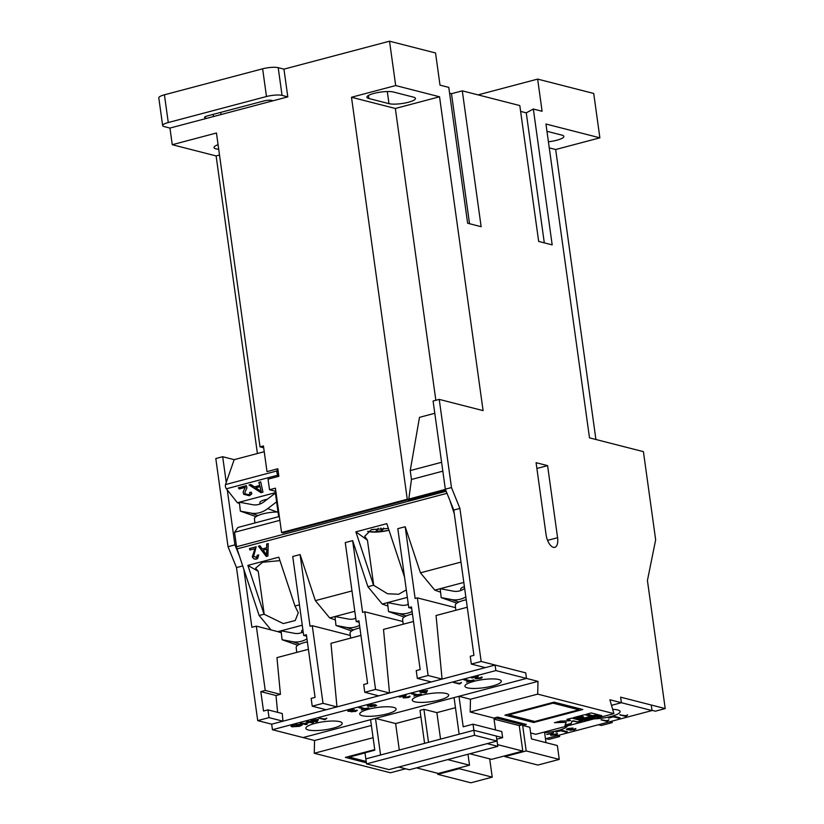 <?xml version="1.0" encoding="UTF-8"?>
<svg xmlns="http://www.w3.org/2000/svg" width="824" height="824" viewBox="0 0 824 824"><rect width="100%" height="100%" fill="white"/><g stroke="black" fill="none" stroke-linecap="round" stroke-linejoin="round"><path stroke-width="1.24" d="M393.398 92A14.358 3.203 172.1 0 0 373.931 93.411A14.358 3.203 172.1 0 0 366.907 97.222A14.358 3.203 172.1 0 0 368.843 98.499L388.979 103.659A14.358 3.203 172.1 0 0 405.192 102.99A14.358 3.203 172.1 0 0 415.471 98.437A14.358 3.203 172.1 0 0 413.535 97.16L393.398 92M218.072 144.684A14.358 3.203 172.1 0 0 214.013 147.578A14.358 3.203 172.1 0 0 218.71 149.257M308.32 729.961A18.375 4.099 172.1 0 0 329.064 729.116A18.375 4.099 172.1 0 0 342.228 723.276A18.375 4.099 172.1 0 0 339.746 721.649A18.375 4.099 172.1 0 0 318.991 722.494A18.375 4.099 172.1 0 0 305.828 728.334A18.375 4.099 172.1 0 0 308.32 729.961M362.21 715.696A18.375 4.099 172.1 0 0 382.964 714.851A18.375 4.099 172.1 0 0 396.128 709.011A18.375 4.099 172.1 0 0 393.635 707.383A18.375 4.099 172.1 0 0 372.881 708.228A18.375 4.099 172.1 0 0 359.717 714.068A18.375 4.099 172.1 0 0 362.21 715.696M414.75 701.791A18.375 4.099 172.1 0 0 435.505 700.936A18.375 4.099 172.1 0 0 448.668 695.106A18.375 4.099 172.1 0 0 446.175 693.468A18.375 4.099 172.1 0 0 425.431 694.323A18.375 4.099 172.1 0 0 412.268 700.153A18.375 4.099 172.1 0 0 414.75 701.791M467.414 687.844A18.375 4.099 172.1 0 0 488.168 687A18.375 4.099 172.1 0 0 501.332 681.16A18.375 4.099 172.1 0 0 498.85 679.532A18.375 4.099 172.1 0 0 478.095 680.377A18.375 4.099 172.1 0 0 464.932 686.217A18.375 4.099 172.1 0 0 467.414 687.844M299.442 604.847L294.982 606.021L298.288 612.788L295.229 620.524L283.322 623.593L264.051 614.21L259.138 615.518L271.055 629.907M267.316 499.241A10.053 2.688 173.6 0 0 264.751 499.797A10.053 2.688 173.6 0 0 259.859 502.712L260.013 504.01M464.643 588.398A17.232 14.523 109.4 0 1 459.401 590.962A17.232 14.523 109.4 0 1 453.653 591.21L440.181 588.697L441.18 597.606L451.696 599.573A25.843 21.784 -70.6 0 0 460.328 599.213A25.843 21.784 -70.6 0 0 465.828 596.926M408.323 604.383A17.232 14.523 109.4 0 1 406.737 604.909A17.232 14.523 109.4 0 1 400.979 605.146L387.527 602.632L388.516 611.552L399.032 613.519A25.843 21.784 -70.6 0 0 407.664 613.149A25.843 21.784 -70.6 0 0 412.103 611.449M406.304 589.891L398.62 594.269L387.548 593.754L373.55 585.225L367.906 586.719L352.641 540.637L362.591 612.376L364.805 611.789L375.569 689.42L364.764 692.273L378.721 695.847L326.17 709.752L312.224 706.189L311.153 698.422L315.077 697.382L306.384 634.727L303.685 635.438L306.59 636.19M355.772 618.288A17.232 14.523 109.4 0 1 354.186 618.814A17.232 14.523 109.4 0 1 348.439 619.051L334.987 616.537L354.804 611.295M303.201 631.967A17.232 14.523 109.4 0 1 300.297 633.079A17.232 14.523 109.4 0 1 294.549 633.326L281.087 630.813L282.076 639.723L292.602 641.69A25.843 21.784 -70.6 0 0 301.224 641.329A25.843 21.784 -70.6 0 0 306.961 638.899M307.373 641.845A17.232 4.604 173.6 0 0 305.045 642.38L304.108 642.627A17.232 4.604 173.6 0 0 296.187 647.499L296.733 652.381M275.391 493.061L264.041 501.754A17.232 14.523 109.4 0 1 258.571 504.473A17.232 14.523 109.4 0 1 252.814 504.721L239.362 502.207L237.384 502.733L226.384 488.797A2.874 1.339 -104.8 0 1 225.498 484.574L234.181 459.658L264.236 451.707M278.018 512.013A17.232 4.604 173.6 0 0 275.237 512.064A17.232 4.604 173.6 0 0 263.309 513.774L262.382 514.022A17.232 4.604 173.6 0 0 254.462 518.904L254.915 522.962M256.037 516.648L240.351 511.127L250.867 513.084A25.843 21.784 -70.6 0 0 259.498 512.724A25.843 21.784 -70.6 0 0 267.697 508.635L276.607 501.816M466.229 599.779A17.232 4.604 173.6 0 0 464.139 600.263L463.212 600.511A17.232 4.604 173.6 0 0 455.291 605.383L455.837 610.275M412.453 613.973A17.232 4.604 173.6 0 0 411.475 614.21L410.548 614.447A17.232 4.604 173.6 0 0 402.627 619.329L403.173 624.211M359.903 627.878A17.232 4.604 173.6 0 0 358.934 628.115L358.007 628.362A17.232 4.604 173.6 0 0 350.076 633.234L350.633 638.116M351.663 630.978L335.976 625.457L346.492 627.424A25.843 21.784 -70.6 0 0 355.113 627.064A25.843 21.784 -70.6 0 0 359.552 625.354M594.176 718.847A18.375 4.099 172.1 0 0 620.111 711.565A18.375 4.099 172.1 0 0 617.619 709.928A18.375 4.099 172.1 0 0 612.654 709.34M544.602 732.639A18.375 4.099 172.1 0 0 567.396 725.944M595.917 439.501L555.675 149.525L599.872 137.824L593.723 93.462L537.639 79.104L478.064 94.873M620.626 697.166L621.399 702.717L611.501 705.334L621.399 702.717L652.021 710.556L651.248 705.014L620.626 697.176L665.205 708.578L647.427 580.498L655.657 539.823L643.42 451.655L589.5 437.853L545.952 124.022L599.872 137.824M259.673 485.511L258.89 482.37L260.724 481.886L262.949 492.165L261.002 492.68L249.023 484.986L250.867 484.502L254.441 486.891L259.673 485.511L258.983 482.349M275.34 492.68L239.351 502.207L240.351 511.127M278.852 476.293L277.812 468.763L277.06 470.916A2.874 1.339 -104.8 0 0 277.946 475.149L278.852 476.293L268.047 479.156L269.52 489.734L275.123 491.166L278.667 516.669L237.909 527.463L234.552 532.304L236.56 546.745L446.175 491.259M244.151 489.683L245.284 487.365L239.279 488.962L238.363 487.808L246.397 485.676L246.912 487.963L244.903 492.33L245.233 493.844L248.611 494.709L250.043 493.597L249.662 492.474L251.33 492.175L251.804 493.947L249.404 495.749L243.667 494.276L243.121 492L244.151 489.683M537.639 79.104L542.099 111.271L533.334 109.025L552.183 244.872L538.659 241.411L519.81 105.565L462.295 90.846L481.144 226.693L467.63 223.232L448.781 87.385L440.006 85.14L435.546 52.973L389.536 41.2L283.95 69.144L287.803 96.871L169.95 128.07L172.257 144.705L216.115 155.932L257.407 453.509M553.419 732.732L552.162 734.957L557.045 733.659C557.858 733.988 557.354 734.411 555.52 734.905L550.916 735.296L552.162 733.185L546.621 734.266L553.522 732.907M557.003 733.381C557.827 733.721 557.312 734.133 555.479 734.627L550.411 734.957M575.677 728.797L574.276 729.94L566.964 729.776C566.036 729.436 566.51 728.993 568.395 728.457L573.071 728.066L569.013 728.643L568.23 729.446L571.877 729.003L572.412 729.209L571.259 729.961L575.955 729.065M573.576 729.776L574.349 729.116M575.636 728.519L574.246 729.662L570.023 730.301L570.187 729.436M569.981 730.023L570.187 729.374L566.469 729.467M608.277 717.941L614.323 716.344L620.07 717.817L618.69 718.178L613.602 716.88L608.277 717.941M652.021 710.556L545.457 738.768M625.54 716.365L619.782 714.892L625.529 715.706L627.62 715.067L625.54 716.365L620.297 714.758M627.589 714.789L626.343 716.159M606.804 721.33L601.046 719.857L606.794 720.67L608.885 720.032L606.804 721.33L601.561 719.723M608.854 719.754L607.607 721.113M555.613 731.887L561.659 730.28L567.406 731.753L566.026 732.124L560.938 730.816L555.613 731.887M306.332 721.505L307.723 721.134L313.47 722.607L309.721 722.37L304.942 723.637L307.301 724.245L305.92 724.605L300.163 723.142L304.283 723.472L309.062 722.205L306.332 721.505M324.677 719.64L318.929 718.168L324.666 718.981L326.767 718.343L324.677 719.64L319.434 718.034M326.726 718.064L325.49 719.434M358.667 707.651L360.047 707.28L365.135 708.589L368.946 707.929L361.273 709.958L363.755 708.959L358.667 707.651M405.995 695.384L404.738 697.619L409.621 696.311C410.434 696.651 409.93 697.063 408.096 697.557L403.492 697.959L404.738 695.837L399.197 696.919L406.098 695.559M409.579 696.033C410.404 696.373 409.889 696.795 408.055 697.289L402.988 697.619M419.818 691.46L427.502 690.543L426.379 692.685L425.503 692.912L419.962 692.16L421.219 691.82L419.818 691.46M463.871 679.8L465.261 679.439L470.349 680.737L474.161 680.078L466.477 682.107L468.959 681.108L463.871 679.8M474.562 735.286L473.872 730.291L496.295 736.038L496.985 741.023L474.562 735.286L366.546 763.879L364.991 752.796L374.817 750.19L370.584 719.692L303.067 737.562L526.485 678.43L495.863 670.582L272.445 729.724L271.673 724.183L257.716 720.619L236.488 567.582L228.042 546.703L215.806 458.535L222.676 456.712L234.181 459.658M371.387 725.47L314.572 740.508L272.445 729.724M478.157 676.288L476.9 678.523L481.783 677.215C482.596 677.555 482.081 677.967 480.258 678.461L475.644 678.852L476.9 676.741L471.359 677.822L478.25 676.463M481.741 676.937C482.555 677.276 482.05 677.689 480.217 678.183L475.149 678.513M459.38 683.992L453.622 682.519L459.37 683.333L461.461 682.684L459.38 683.992L454.137 682.375M461.43 682.406L460.183 683.776M411.207 693.746L412.597 693.375L417.686 694.684L421.497 694.014L413.813 696.053L416.295 695.044L411.207 693.746M375.054 705.88L374.312 705.076L372.685 705.9L367.916 706.189C366.824 705.859 367.195 705.416 369.049 704.86L375.26 704.664L376.599 705.56L370.419 706.765L375.188 705.426M375.013 705.601L374.271 704.798L372.644 705.622L367.298 705.797M376.64 705.375L374.735 706.395M356.977 710.329L355.577 711.462L348.264 711.308C347.326 710.968 347.81 710.525 349.695 709.989L354.372 709.598L350.313 710.175L349.52 710.978L353.177 710.525L353.702 710.731L352.559 711.493L357.245 710.597M354.876 711.308L355.638 710.638M356.936 710.051L355.535 711.184L351.323 711.833L351.488 710.957M351.281 711.555L351.477 710.906L347.759 710.999M310.741 720.341L318.424 719.414L317.302 721.556L316.416 721.793L310.885 721.031L312.142 720.701L310.741 720.341M293.674 724.821L301.203 724.317L302.253 724.924L299.565 726.325L291.954 726.809L290.996 726.222L293.674 724.821M266.688 543.984L268.233 543.582L267.913 556.035L266.265 556.468L258.406 546.178L259.951 545.776L262.279 548.959L266.677 547.795L266.688 543.984M303.685 635.438L292.726 556.499L300.091 554.552L310.051 626.281L312.255 625.694L323.029 703.325L312.224 706.189M351.982 590.942L315.365 600.634L300.091 554.552M359.13 622.274L356.226 621.533L345.266 542.594L352.641 540.637M404.522 577.027L386.806 523.652L355.865 531.841L373.55 585.225M411.67 608.37L408.766 607.628L397.817 528.678L405.181 526.732L415.131 598.471L417.346 597.884L428.119 675.505L417.315 678.368L431.261 681.942L378.721 695.847M460.997 562.081L420.446 572.814L405.181 526.732M449.863 500.384L454.282 513.733L453.777 510.056L445.331 489.178L433.094 401.02L439.233 399.393L483.091 410.62L439.542 96.779L395.685 85.562L351.488 97.253L407.272 499.251L281.561 532.531L275.412 488.168L269.52 489.734M446.999 493.308L237.065 548.887L259.138 615.518M279.944 560.629L262.578 562.277L255.574 568.21L258.231 571.289L247.87 565.388L264.051 614.21M247.87 565.388L278.811 557.199L294.982 606.021M256.12 557.724L257.397 555.17L258.767 554.964L257.562 558.62L256.522 559.043C254.606 559.506 253.205 558.734 252.309 556.746L254.977 548.671L249.94 550.01L249.456 548.547L256.192 546.765L253.627 556.385L256.779 557.446M314.572 740.508L314.253 753.27L390.463 772.778L405.604 768.771M459.143 734.194L365.846 758.894L380.575 754.99L375.497 718.394L454.065 697.598L459.143 734.194L473.872 730.291L459.143 734.194M424.587 743.341L420.003 710.36L423.938 709.32L436.875 712.626L455.466 707.703M420.909 716.859L395.623 723.544L375.497 718.394M440.552 739.118L436.875 712.626M395.623 723.544L399.3 750.036M366.546 763.879L388.969 769.616L496.985 741.023M495.543 729.961L493.895 718.075L470.164 711.998L470.473 699.246L458.978 696.301L463.201 726.799L473.028 724.193L473.872 730.291L502.63 737.655L496.738 739.21M559.259 759.398L526.196 750.942L504.834 756.597L537.907 765.053L559.259 759.398L557.343 745.545L531.459 738.912L529.842 727.273L522.653 725.429L526.33 724.461L497.572 717.096L493.895 718.075M492.237 777.145L459.164 768.679L437.802 774.333L470.875 782.8L492.237 777.145L489.693 758.852M545.993 742.64L544.52 732M526.196 750.942L522.653 725.429M437.802 774.333L437.657 773.273M459.164 768.679L459.061 767.958M504.834 756.597L504.731 755.865M398.785 767.02L409.425 769.75L497.82 746.348L487.18 743.629L398.785 767.02M497.82 746.348L496.821 739.19M365.011 752.93L349.242 757.112L366.206 761.448M578.911 709.794L553.028 703.16L508.83 714.861L534.714 721.484L578.911 709.794L578.726 708.465M598.461 724.739L601.365 725.481L612.17 722.617L611.964 721.154M545.921 738.644L548.825 739.386L559.63 736.532L559.424 735.07M349.242 757.112L349.139 756.391M553.028 703.16L552.935 702.439M508.83 714.861L508.738 714.14M609.266 721.875L612.17 722.617M556.715 735.781L559.63 736.532M493.998 718.796L496.563 718.116L522.437 724.739L522.262 723.41M494.039 719.136L519.254 725.584L522.437 724.739M555.675 149.525L549.258 147.877M651.99 710.309L655.379 711.184L665.205 708.578M621.399 702.717L609.894 699.772L613.901 713.636L535.816 734.297L530.635 732.969M519.254 725.584L522.787 751.086L491.609 759.347L469.804 753.764M496.563 718.116L496.46 717.395M467.991 754.248L469.505 765.197L438.327 773.448L416.522 767.865M366.392 762.777L345.349 757.39L374.735 749.613M533.705 722.504L582.805 709.505L554.047 702.151L504.937 715.15L533.705 722.504L533.519 721.185M548.413 141.769A14.358 3.203 172.1 0 0 563.863 136.413A14.358 3.203 172.1 0 0 561.927 135.136L546.961 131.304M557.591 537.712L547.589 465.632L536.084 462.686L546.085 534.766A11.485 5.356 75.2 0 0 554.779 547.342A11.485 5.356 75.2 0 0 557.591 537.712L547.569 540.369M389.536 41.2L395.685 85.562M439.233 399.393L451.47 487.551L459.916 508.439L481.154 661.466L525.722 672.878L526.485 678.43L525.722 672.878L495.09 665.04L431.261 681.942M458.978 696.301L526.495 678.42L538 681.366L537.691 694.127L613.901 713.636M462.295 90.846L451.49 93.699L449.585 93.215M533.334 109.025L526.268 112.837L520.624 111.395M502.63 737.655L501.785 731.558L473.028 724.193M373.087 737.696L314.253 753.27M584.679 714.676L573.391 717.663L576.264 718.404L583.608 716.952L577.222 718.652L580.096 719.383L591.395 716.396L584.679 714.676M591.23 712.945L586.317 714.243L593.033 715.963L597.946 714.655L591.23 712.945M592.353 716.643L581.054 719.63L583.938 720.361L595.227 717.374L592.353 716.643M571.011 723.781L571.918 721.546L573.556 721.113L577.387 722.102L582.3 720.794L571.753 718.095L566.84 719.404L570.671 720.382L569.044 720.815L560.464 721.082L554.398 722.689L566.191 722.318L564.945 725.388L571.011 723.781L571.877 721.268L573.514 720.835L577.346 721.824L581.744 720.66M598.904 714.902L593.991 716.211L596.864 716.942L601.778 715.644L598.904 714.902M537.691 694.127L470.164 711.998M371.696 529.544L378.278 529.121L375.837 531.305L381.285 530.955L380.873 528.019M378.278 529.121L378.154 528.205M381.285 530.955L383.727 528.781L383.623 528.009M383.727 528.781L388.403 528.483M297.763 645.244L282.076 639.723M335.358 619.936L329.693 617.938L334.987 616.537M334.977 616.548L335.976 625.457M388.382 528.442L371.253 529.698L364.682 536.342L367.442 540.194L355.865 531.841M404.203 617.073L388.516 611.552M456.867 603.137L441.18 597.606M302.892 629.763A10.053 2.688 173.6 0 0 301.594 631.318L301.738 632.616M355.546 616.651A10.053 2.688 173.6 0 0 355.484 617.052L355.628 618.35M329.693 617.938L315.365 600.634M408.086 602.746A10.053 2.688 173.6 0 0 408.024 603.137L408.179 604.445M387.898 606.031L382.233 604.033L407.344 597.39M382.233 604.033L367.906 586.719M464.396 586.626A10.053 2.688 173.6 0 0 460.698 589.201L460.843 590.499M356.226 621.533L358.924 620.822L367.617 683.477L363.693 684.517L364.764 692.273M408.766 607.628L411.464 606.907L420.168 669.562L416.233 670.602L417.315 678.368M463.819 582.434L434.784 590.128L420.446 572.814M441.602 462.295L410.228 470.597L411.464 479.465L442.828 471.163M411.464 479.465L408.786 499.066L445.413 489.374M445.856 490.486L408.807 500.292A2.874 1.339 -104.8 0 1 408.786 499.066M279.336 516.494L278.667 516.669M275.803 490.991L275.123 491.166M237.384 502.733L239.496 503.474M279.872 520.315L234.552 532.304M408.807 500.292L407.272 499.251M281.561 532.531L283.003 532.901L408.714 499.622M237.065 548.887A5.747 2.678 -104.8 0 1 236.56 546.745M281.314 632.863L277.884 631.658L302.264 625.2M350.334 635.448L312.255 625.694M402.874 621.533L364.805 611.789M417.346 597.884L455.548 607.659M440.572 592.168L434.784 590.128M326.17 709.752L282.962 721.196L282.241 713.522L267.934 709.866L269.015 717.622L257.716 720.619M308.403 649.302L276.957 657.624L280.428 694.344L265.246 690.45L260.827 691.624L263.515 711.03L267.934 709.866M277.595 712.338L276.009 695.508L280.428 694.344M360.943 635.386L330.97 643.328L336.975 706.899L323.029 703.325M413.493 621.481L383.51 629.412L389.515 692.984L375.569 689.42M428.119 675.505L442.066 679.079L436.061 615.507L467.26 607.247M485.274 667.636L471.328 664.072L470.247 656.306L473.934 655.327L454.282 513.733M434.804 413.298L419.488 417.346L410.228 470.597M277.812 468.763L267.007 471.627L263.433 445.928L260.003 446.835L263.69 447.782M435.844 400.289L395.345 108.48L351.488 97.253M172.257 144.705L216.455 133.004L260.003 446.835M226.25 482.411L222.676 456.712M227.29 489.94L234.912 544.88L239.444 556.076M243.863 569.436L251.897 627.301L256.315 626.137L265.246 690.45M277.884 631.658L256.315 626.137M276.009 695.508L260.827 691.624M271.673 724.183L282.962 721.196L269.015 717.622M495.863 670.582L495.09 665.04M538 681.366L470.473 699.246M481.154 661.466L471.328 664.072M459.916 508.439L453.777 510.056M451.47 487.551L445.331 489.178M395.345 108.48L439.542 96.779M219.503 155.025L216.115 155.932M234.912 544.88L228.042 546.703M242.709 565.934L236.488 567.582M497.583 744.639L522.787 751.086M447.71 759.615L469.505 765.197M423.938 709.32L428.511 742.3M544.304 242.853L526.268 112.837M469.536 223.716L451.49 93.699M536.888 468.465L547.589 465.632M267.913 555.994L266.265 556.468M266.389 556.396L258.551 546.147M266.811 543.953L266.677 547.795M266.657 554.943L266.791 549.155L263.155 550.154L266.657 554.943L266.677 549.227L263.155 550.154M257.624 558.59L256.645 558.981C254.729 559.434 253.318 558.662 252.432 556.674L254.977 548.671M255.1 548.609L249.94 550.01M250.053 549.938L249.579 548.516M256.233 557.663L257.521 555.098M472.09 678.008L476.9 676.741M478.116 676.01L477.529 677.307M477.487 677.029L476.859 678.245M473.604 679.934L466.477 682.107M464.386 679.666L468.959 681.108M459.339 683.714L460.173 683.693M427.337 690.502L426.379 692.685M426.338 692.407L425.503 692.912M425.462 692.644L421.96 692.016M421.919 691.738L420.704 692.345M420.333 691.326L421.219 691.82M425.946 690.955L423.186 691.398L425.287 692.212L425.946 690.955L423.217 691.676M420.94 693.87L413.813 696.053M411.722 693.612L416.295 695.044M399.939 697.114L404.738 695.837M405.964 695.116L405.377 696.404M405.336 696.136L404.697 697.341M374.693 706.116L370.388 706.487M367.875 705.911L367.329 705.663M373.457 704.881L369.77 704.736L369.111 705.571M369.77 704.736L369.152 705.849L368.771 705.447M369.152 705.849L372.366 705.643L373.221 704.798L369.811 705.004M368.4 707.785L361.273 709.958M359.182 707.517L363.755 708.959M353.146 709.67L350.313 710.175M350.272 709.897L349.489 710.7M353.475 710.504L352.517 711.215M354.835 711.03L355.608 710.36M324.635 719.362L325.48 719.352M318.26 719.373L317.302 721.556M317.261 721.278L316.416 721.793M316.385 721.515L312.883 720.887M312.842 720.609L311.616 721.216M311.256 720.207L312.142 720.701M316.869 719.826L314.099 720.279L316.21 721.082L316.869 719.826L314.14 720.557M312.914 722.473L312.09 722.978M312.049 722.699L309.721 722.37M309.69 722.092L304.942 723.637M306.744 724.1L305.92 724.605M305.879 724.337L300.678 722.998M306.847 721.371L309.062 722.205M302.192 724.79L299.565 726.325M299.524 726.057L291.954 726.809M291.912 726.531L291.006 726.078M300.688 725.058L299.771 724.409L294.302 724.708C292.262 725.336 291.933 725.82 293.303 726.16M294.302 724.708L294.343 724.986C292.304 725.614 291.964 726.099 293.344 726.438L292.541 725.82M293.344 726.438L298.896 726.16L300.77 725.192L294.343 724.986M625.498 716.087L626.333 716.077M619.524 717.673L618.69 718.178M618.649 717.91L613.602 716.88M613.561 716.602L608.936 718.116M607.607 721.072L606.763 721.051M571.856 728.138L569.013 728.643M568.982 728.365L568.189 729.168M572.186 728.972L571.217 729.683M573.535 729.498L574.307 728.838M566.85 731.619L566.026 732.124M565.985 731.846L560.938 730.816M560.897 730.548L556.272 732.052M547.363 734.452L552.162 733.185M553.388 732.454L552.801 733.751M552.76 733.473L552.121 734.689M594.506 716.066L596.823 716.664L601.221 715.5M565.079 725.069L570.97 723.513M555.603 722.38L566.191 722.318M567.355 719.259L570.671 720.382M581.569 719.496L583.897 720.083L594.681 717.23M586.832 714.109L592.992 715.685L597.39 714.521M577.737 718.507L580.065 719.105L590.839 716.252M573.906 717.529L576.223 718.126L582.609 716.437L583.608 716.952M164.419 94.801L168.271 122.529A11.485 2.565 172.1 0 0 162.647 125.578L158.795 97.86A11.485 2.565 -7.9 0 1 164.419 94.801L262.629 68.804A11.485 2.565 -7.9 0 1 278.203 67.681L283.961 69.154M278.203 67.681L282.055 95.399L287.803 96.871M168.271 122.529L266.482 96.521L262.629 68.804M169.96 128.07L164.192 126.597A11.485 2.565 172.1 0 1 162.647 125.578M282.055 95.399A11.485 2.565 172.1 0 0 266.482 96.521M273.084 100.775L271.632 100.404A5.747 1.277 -7.9 0 0 263.845 100.971L207.37 115.916A5.747 1.277 -7.9 0 0 204.558 117.441A5.747 1.277 -7.9 0 0 205.341 117.956L206.793 118.326M262.908 491.979L261.002 492.68M261.043 492.474L249.291 484.914M261.156 491.392L260.024 486.469L255.78 487.787L261.156 491.392L259.972 486.685L255.78 487.787M245.325 487.149L239.279 488.962M239.321 488.745L238.538 487.757M246.932 487.849L246.057 489.837M246.098 489.621L244.934 492.227M250.063 493.494L249.837 492.443M251.825 493.834L249.404 495.749M249.445 495.543L243.667 494.276M243.708 494.06L243.142 491.897M258.231 571.289L264.216 614.416M367.442 540.194L373.725 585.431M299.689 644.183L292.602 641.69M257.964 515.587L250.867 513.084M458.793 602.066L451.696 599.573M406.119 616.012L399.032 613.519M353.578 629.917L346.492 627.424M277.946 475.149L226.384 488.797M367.968 531.233A14.935 3.327 172.1 0 0 388.979 530.223M277.286 512.013L267.697 508.635M277.06 470.916L225.498 484.574M388.979 103.659L387.29 91.526M368.843 98.499L368.421 95.471M205.176 116.74L205.341 117.956M213.468 116.555L213.169 114.382M220.75 112.373L221.048 114.546M367.617 531.449L377.701 532.057L389 530.285"/></g></svg>
